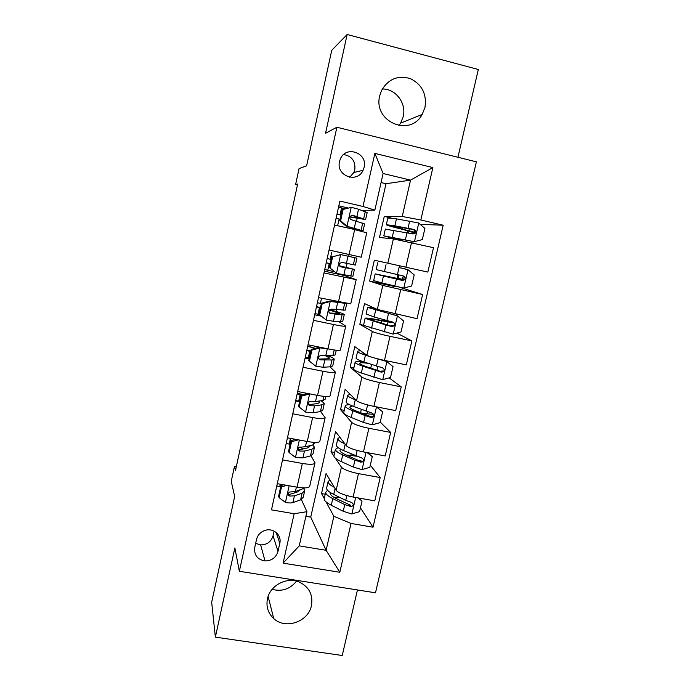 <?xml version="1.0" encoding="UTF-8"?>
<svg xmlns="http://www.w3.org/2000/svg" width="690" height="690" viewBox="0 0 690 690"><rect width="100%" height="100%" fill="white"/><g stroke="black" fill="none" stroke-linecap="round" stroke-linejoin="round"><path stroke-width="1.03" d="M379.733 95.755C372.824 121.569 410.024 137.638 422.168 114.462L424.988 107.355C426.877 94.021 421.987 84.439 410.3 78.6C397.785 75.012 388.177 79.031 381.466 90.64L379.733 95.755M382.303 89.001C395.672 88.631 406.643 103.241 403.21 116.601L400.649 123.105L398.915 125.623M267.453 598.817C265.969 606.674 268.074 613.272 273.757 618.602C285.488 629.772 308.447 621.759 311.449 605.57C313.182 594.668 309.086 586.811 299.149 582.006C286.738 576.59 270.031 585.405 267.453 598.817M296.545 581.153C290.041 589.148 281.891 591.873 272.102 589.338M339.54 161.495C335.728 175.829 357.291 183.807 363.078 170.318L364.087 167.42C368.072 152.757 345.483 144.943 340.239 159.278L339.54 161.495M349.727 177.261L353.849 172.483L354.815 169.723C355.609 161.141 351.883 156.078 343.62 154.525M457.936 157.268L478.325 69.492L347.148 34.5L331.735 50.318L306.61 165.824L299.072 168.567L295.613 184.523L297.476 184.963M375.489 592.805L476.393 161.848L336.893 127.245L239.352 571.286L375.489 592.805M239.352 571.286L234.859 547.938L215.358 637.137L342.231 655.5L357.454 589.95M215.358 637.137L211.675 602.215L234.678 496.472L231.245 481.335L234.505 466.302L235.531 470.347L297.675 184.014L295.613 184.523M278.001 551.353L279.795 543.306C281.899 535.311 273.525 527.721 265.357 530.3C260.691 531.809 257.741 534.862 256.516 539.468L254.731 547.558C253.989 555.114 257.413 559.573 265.012 560.936C271.705 560.815 276.035 557.624 278.001 551.353L273.042 535.794L274.085 531.11M351.02 523.451L339.799 572.269L283.09 563.144L294.156 513.74L306.938 511.678L299.236 545.876L326.103 550.301L333.856 516.301L351.02 523.451L373.023 527.212L443.187 225.216L420.201 224.379M305.894 516.301L310.733 517.129L385.995 183.73L410.533 180.125L383.105 173.509L374.868 210.096L362.983 206.474L339.894 201.075L271.472 509.858L294.156 513.74M362.983 206.474L374.868 153.387L432.872 167.584L420.822 219.989L443.187 225.216M347.148 34.5L325.551 133.265L336.893 127.245M236.342 466.63L234.505 466.302M310.733 517.129L326.103 550.301L339.799 572.269M306.938 511.678L301.383 499.577M374.868 210.096L361.965 210.424M334.572 225.061L354.677 229.529M356.558 221.128L357.161 218.42M329.052 250.004L361.241 257.215L329.035 250.047M323.972 272.912L356.195 279.648L344.388 275.534L344.508 275.008M346.225 267.332L347.087 263.459M348.692 256.309L349.088 254.532M336.332 311.552L336.711 309.87M313.467 320.315L333.425 324.498C341.421 326.111 345.526 326.637 345.75 326.068L338.712 321.557M303.065 367.278L322.972 371.255C330.95 372.755 335.09 373.023 335.4 372.065L330.027 366.847M292.758 413.793L312.613 417.571C320.574 418.959 324.748 418.985 325.154 417.64L320.609 411.542M282.546 459.885L302.349 463.464C310.293 464.741 314.511 464.525 314.994 462.8L311.018 455.771M385.995 183.73L381.07 182.548M325.24 494.195L321.54 493.548L324.248 498.551M326.051 501.88L333.856 516.301M321.54 493.548L326.068 473.538L336.142 490.305C338.514 492.979 344.172 495.222 353.099 497.033L374.782 500.854L380.19 477.549L370.306 465.172M334.702 452.459L330.993 451.777L333.891 456.055M335.245 458.057L341.412 467.156C343.844 469.631 349.528 471.788 358.472 473.625L380.19 477.549M330.993 451.777L335.564 431.595L346.294 445.697C348.778 447.983 354.496 450.053 363.457 451.907L385.201 455.943L390.652 432.423L380.233 422.125M344.241 410.36L340.532 409.644L351.615 422.349C354.151 424.419 359.904 426.403 368.883 428.283L390.652 432.423M340.532 409.644L345.138 389.289L356.54 400.692C359.128 402.572 364.924 404.469 373.911 406.367L395.706 410.61L401.218 386.874L389.126 377.87M353.866 367.899L350.14 367.149L361.914 377.12C364.553 378.801 370.375 380.595 379.388 382.519L401.218 386.874M350.14 367.149L354.789 346.63L366.89 355.264C369.581 356.747 375.438 358.455 384.468 360.404L406.315 364.863L411.87 340.912L396.845 333.08M393.231 334.055L397.414 315.891L403.564 320.954L401.028 331.95L393.033 334.107L359.844 324.291L372.307 331.485C375.05 332.753 380.949 334.365 389.997 336.332L411.87 340.912M359.844 324.291L364.527 303.591L377.327 309.43L417.027 318.694L422.634 294.518L398.872 287.04M395.232 286.178L395.12 286.661L369.624 281.072L382.795 285.427L422.634 294.518M369.624 281.072L374.351 260.182L427.835 272.093L374.351 260.182M391.152 218.006L384.261 216.401L379.491 237.464L393.378 238.938L433.493 247.693L427.835 272.093M384.261 216.401L402.236 216.496L410.533 180.125L432.872 167.584M277.268 483.673L297.045 487.157C304.989 488.382 309.224 488.037 309.75 486.122L314.899 463.223M373.023 527.212L360.473 507.84M289.024 444.041L286.169 443.515M287.437 437.814L307.257 441.488C315.218 442.825 319.418 442.721 319.858 441.177L325.076 417.968M356.299 456.211L350.943 455.452M365.985 413.888L365.838 414.526L364.51 414.267M299.581 401.744L295.596 400.976M297.692 391.523L317.572 395.396C325.542 396.836 329.699 396.974 330.062 395.819L335.349 372.298M309.094 358.878L305.101 358.076M308.042 344.793L327.983 348.864C335.961 350.416 340.084 350.813 340.36 350.046L345.716 326.215M387.142 321.505L387.314 320.729M321.29 316.184L314.692 314.795M318.495 297.623L350.753 303.841L356.187 279.692M397.017 278.38L397.845 274.732M399.476 267.625L399.872 265.892M344.388 275.534L324.369 271.144M420.822 219.989L402.236 216.496M407.454 232.789L407.937 230.684M349.088 254.481L354.643 229.649L366.735 232.789L361.241 257.206M348.096 207.983L338.833 205.827M299.236 545.876L283.09 563.144M374.868 153.387L383.105 173.509M255.662 543.366L260.656 544.91C267.039 544.815 271.17 541.779 273.042 535.794M286.885 485.372L281.511 486.907L279.122 497.688L285.608 502.536C288.938 503.062 291.37 503.088 292.922 502.596L300.599 499.896L303.238 497.292L304.523 491.565M295.467 492.643L294.061 491.798M280.692 486.847L276.785 485.872M281.511 486.907L280.968 485.57L278.588 496.3L279.122 497.688M280.968 485.57L283.659 484.803M305.101 487.89L295.398 491.547L289.421 492.048C287.601 493.781 287.73 495.127 289.8 496.067L294.44 495.825L302.091 493.238L304.713 490.719L303.772 488.753M300.107 489.995L297.899 491.832L289.153 494.549L289.8 496.067M334.383 487.382C330.269 485.234 328.164 483.38 328.052 481.801L329.829 479.809M359.033 498.085L362.034 501.052L359.594 511.652L351.693 513.955L343.232 511.299L331.278 505.227C326.646 502.829 324.274 500.724 324.171 498.913L324.352 498.094M333.822 497.266L339.446 497.257M362.034 501.052L357.877 497.878M327.543 490.271L325.646 492.418C325.758 494.187 328.138 496.257 332.778 498.62L344.767 504.606L351.391 506.693C353.763 505.313 353.789 503.881 351.469 502.398L345.733 500.371L333.736 494.437C329.087 492.091 326.698 490.055 326.568 488.313L326.75 487.528M351.391 506.693L350.477 505.209L336.151 498.542C332.27 496.567 330.277 494.842 330.174 493.367L330.398 492.574M298.296 439.832L291.551 441.721L289.136 452.606L295.639 457.556L302.927 457.884L310.457 455.935L312.993 453.873L314.321 447.931M303.522 448.897L299.262 447.103M290.128 444.317L286.203 443.359M291.551 441.721L290.956 440.599L288.549 451.433L289.136 452.606M290.956 440.599L295.544 439.314M315.554 442.428L312.915 444.972L305.42 446.732L299.003 447.293C297.692 449.069 297.968 450.329 299.839 451.07L304.454 451.053L311.966 449.216L314.476 447.241L312.794 445.007M309.707 445.723L309.862 446.232L307.731 447.888L299.141 449.785L299.839 451.07M309.81 393.878L301.677 396.12L299.236 407.1L305.748 412.154L313.01 412.767L320.41 411.576L322.825 410.067L324.205 403.909M310.362 404.573L308.292 403.866M299.658 401.416L295.708 400.467M301.677 396.12L301.03 395.223L298.606 406.151L299.236 407.1M301.03 395.223L307.524 393.438M325.861 396.552L325.275 399.139L322.886 400.519L315.528 401.511L310.949 401.278L308.887 402.054C307.878 403.805 308.24 405.004 309.974 405.66L314.554 405.867L321.928 404.806L324.326 403.374L321.161 400.752M303.152 394.637L297.312 393.231M298.701 401.183L300.159 394.628L301.763 395.016M318.599 401.097L319.694 402.356L317.659 403.555L309.215 404.616L309.974 405.66M300.159 394.628L297.157 393.921M311.897 350.089L311.199 349.416L319.332 347.234L320.074 347.889L311.897 350.089L309.439 361.18L315.96 366.338L323.196 367.227L330.45 366.821L332.744 365.873L334.176 359.49M309.258 358.136L305.299 357.204M319.332 347.234L322.247 347.691M320.074 347.889L328.104 348.89M311.199 349.416L308.749 360.447L309.439 361.18M336.254 350.244L335.219 354.85L332.951 355.661L321.186 355.402L318.97 356.333C318.15 358.05 318.556 359.214 320.203 359.826L331.985 359.982L334.262 359.119C333.934 358.326 331.769 357.23 327.776 355.816M310.836 351.046L306.869 350.115M308.301 357.912L309.767 351.296L310.733 351.529M325.654 355.876L329.613 358.093L327.672 358.817L319.384 359.033L320.203 359.826M309.767 351.296L306.757 350.598M307.688 346.423L310.698 347.122L311.078 345.414M315.434 348.278L310.698 347.122M344.871 443.825C340.351 441.807 337.997 440.116 337.807 438.762L339.773 437.132M367.753 452.709L372.281 456.642L369.814 467.337L361.888 469.605L353.358 467.07L341.214 461.558C336.513 459.385 334.072 457.539 333.891 456.021L334.046 455.357M346.302 455.046L355.911 456.047M372.281 456.642L367.054 452.58M338.048 447.56L335.375 449.475C335.564 450.941 338.014 452.743 342.732 454.882L354.91 460.308L362.069 462.136C363.984 460.566 363.854 459.161 361.672 457.936L343.698 450.665C338.971 448.552 336.513 446.775 336.315 445.335L336.461 444.696M362.069 462.136L361.112 460.903L358.265 460.359L346.087 454.952C342.137 453.175 340.084 451.665 339.929 450.441L340.808 449.276M353.478 397.63L352.228 396.379M355.816 399.959L355.281 399.76C350.468 397.906 347.924 396.44 347.648 395.353L349.985 394.137M376.559 406.884L382.614 411.818L380.121 422.616L372.177 424.85L363.578 422.435L351.245 417.493C346.466 415.544 343.948 413.974 343.698 412.767L343.818 412.24M362.129 413.336L372.764 414.302M382.614 411.818L376.326 406.841M349.563 404.685C346.561 404.745 345.103 405.237 345.198 406.151C345.457 407.316 347.984 408.851 352.771 410.757L365.139 415.613L370.978 417.398L372.695 417.139C374.273 415.475 374.032 414.121 371.97 413.077L353.746 406.505C348.942 404.616 346.415 403.107 346.147 401.977L346.251 401.485M372.695 417.139L371.694 416.139L369.9 416.312L356.109 410.981C352.098 409.386 349.985 408.109 349.761 407.135L352.383 405.962M364.717 362.224C358.231 361.379 355.022 361.457 355.1 362.457L353.591 369.124C353.91 370.021 356.506 371.324 361.362 373.031L382.562 379.681L390.531 377.49L393.041 366.597L386.736 361.5L371.246 357.041M386.736 361.5L382.122 359.904M365.881 354.548L362.164 352.555L362.517 352.15M370.582 356.825L365.433 355.134C360.542 353.522 357.929 352.331 357.575 351.555C357.411 351.029 358.481 350.813 360.775 350.908M355.1 362.457C355.436 363.302 358.041 364.562 362.906 366.243L381.363 372.169L383.321 371.738C384.64 370.038 384.321 368.727 382.363 367.805L363.88 361.948C359.007 360.292 356.402 359.059 356.057 358.239L356.135 357.903M383.321 371.738L382.26 370.961L380.224 371.315L366.218 366.614C362.147 365.217 359.973 364.165 359.688 363.449C359.628 362.612 362.362 362.561 367.908 363.294M322.213 303.635L321.462 303.195L329.415 301.099L330.415 301.478L322.213 303.635L319.729 314.83L326.267 320.091L333.468 321.273L342.757 321.273L344.241 314.674M326.267 320.091L319.729 314.83M319.272 314.554L314.968 313.562M329.622 301.047L341.326 302.487M330.415 301.478L346.734 303.505M321.462 303.195L318.987 314.329M346.751 303.514L345.259 310.155L331.519 309.103L329.208 310.146C328.509 311.828 328.949 312.975 330.527 313.562L342.128 314.761L344.293 314.468C343.361 313.596 338.445 312.018 329.544 309.732M320.496 307.542L316.503 306.627M317.987 314.261L319.47 307.593L320.436 307.818M329.311 310L339.618 313.424L329.639 313.019L330.527 313.562M319.47 307.593L316.443 306.895M317.374 302.686L320.402 303.376L321.54 298.27M321.368 303.6L320.402 303.376M397.414 315.891L367.589 307.378L373.842 307.835M397.25 315.753L378.965 310.681L372.195 308.396L375.144 308.439M390.057 321.825L379.44 320.031C369.883 318.219 365.096 317.659 365.096 318.366L363.621 324.869M365.096 318.366L385.882 324.999L391.842 326.517L393.973 325.939C395.111 324.231 394.732 322.954 392.852 322.118L374.118 316.986L366.105 313.933M390.074 321.773L388.824 321.135M393.343 322.86L381.561 320.755L381.009 323.17M393.973 325.939L392.86 325.387L390.635 325.913L389.177 325.525L369.702 319.384C369.693 318.797 373.644 319.254 381.561 320.755M332.632 256.749L340.86 254.627L332.632 256.749L330.122 268.039L336.668 273.421L352.866 276.285L354.393 269.454M336.668 273.421L330.122 268.039M334.055 271.662L324.723 269.54M340.006 254.429L356.928 258.172L354.919 257.741L353.349 264.719L341.947 262.373L339.566 263.485C338.954 265.15 339.411 266.28 340.938 266.875L354.41 269.411L339.523 265.771M340.86 254.627L354.919 257.741M331.812 256.542L329.32 267.78M330.234 263.658L326.223 262.752M327.759 270.221L329.251 263.502L330.225 263.718M339.566 265.857L349.709 268.358L340.403 266.668M329.251 263.502L326.206 262.812M327.155 258.56L330.2 259.242L331.692 252.506M356.928 258.181L355.385 265.064L353.349 264.719M331.166 259.466L330.2 259.242M403.805 288.058L408.023 269.721L414.19 274.896L411.628 285.988L403.607 288.11L381.872 282.909L383.442 275.991L375.179 273.887L399.889 278.941L398.242 278.372L398.811 274.956M408.023 269.721L400.398 267.91M407.868 269.592L400.416 267.841M381.872 282.909L373.661 280.606M383.442 275.991L402.417 280.451L404.676 279.743C405.677 278.027 405.263 276.785 403.443 276.009L376.162 269.574M402.658 277.285L402.546 279.329L403.279 279.631M403.132 279.743L391.497 277.259L391.377 277.777M402.632 275.828C404.159 276.707 404.444 277.897 403.503 279.416L401.149 280.097L379.802 274.922L391.497 277.259M343.137 209.415L351.391 207.336L343.137 209.415L340.61 220.817L347.165 226.311L363.052 230.883L349.821 228.554M347.165 226.311L358.343 229.83L341.869 226.734M351.391 207.336L358.524 209.234L367.158 212.606L365.631 219.42M345.224 208.708L338.523 207.25M342.266 209.45L339.756 220.791L340.61 220.817M346.277 226.251L339.756 220.791M349.821 216.988L365.596 219.558L352.469 215.202L350.046 216.367C349.494 218.023 349.968 219.144 351.46 219.748L364.613 223.948L363.078 230.788M337.626 225.759L339.126 219.015L340.101 219.23M341.015 215.116L336.979 214.228M339.126 219.015L336.065 218.342M337.013 214.047L340.075 214.728L341.585 207.923M351.486 215.202L360.887 218.506L349.873 216.781M341.05 214.935L340.075 214.728M414.509 232.556L413.457 232.478L412.646 233.858M408.308 232.961L409.136 231.486L410.757 231.573L400.252 228.804C390.721 226.467 386.081 225.095 386.331 224.681L394.861 225.837L396.448 218.842L387.858 217.98M400.243 238.973L399.993 240.068L388.436 236.903L414.276 241.681L422.323 239.603L424.911 228.407L418.571 222.991L396.448 218.842M414.276 241.681L383.804 235.859L398.303 239.818M399.993 240.068L402.926 240.767M402.848 227.562L402.486 229.14L390.971 225.734L412.784 229.391C414.612 230.037 415.095 231.254 414.216 233.039L415.44 233.134C416.337 231.417 415.898 230.201 414.121 229.468L394.861 225.837M402.486 229.14L414.621 232.245M385.331 229.132L413.094 233.953L415.44 233.134M341.412 467.156L336.142 490.305M351.615 422.349L346.294 445.697M361.914 377.12L356.54 400.692M372.307 331.485L366.89 355.264M382.795 285.427L377.327 309.43M393.378 238.938L387.858 263.166M358.472 473.625L353.099 497.033M302.349 463.464L297.045 487.157M312.613 417.571L307.257 441.488M368.883 428.283L363.457 451.907M322.972 371.255L317.572 395.396M379.388 382.519L373.911 406.367M333.425 324.498L327.983 348.864M389.997 336.332L384.468 360.404M343.982 277.294L338.48 301.892M400.692 289.714L395.12 314.01M411.499 242.656L405.867 267.185M276.216 532.525L279.795 543.306M289.153 485.769L285.444 502.415M302.091 493.238L300.599 499.896M279.743 486.605L280.278 484.207M303.289 487.873L303.031 489.029M294.44 495.825L292.922 502.596M296.398 487.045L295.398 491.547M351.891 513.895L355.669 497.49M333.736 494.437L335.073 488.537M331.278 505.227L332.778 498.62M345.733 500.371L346.829 495.584M343.232 511.299L344.767 504.606M349.537 505.08L350.494 506.641M299.348 440.022L295.475 457.427M311.966 449.216L310.457 455.935M289.179 444.075L290.447 438.374M313.51 442.333L312.915 444.972M304.454 451.053L302.927 457.884M306.619 441.367L305.42 446.732M309.62 393.938L305.592 412.025M321.928 404.806L320.41 411.576M323.817 396.371L322.886 400.519M314.554 405.867L313.01 412.767M316.926 395.267L315.528 401.511M319.867 347.95L315.796 366.209M331.985 359.982L330.45 366.821M334.227 349.977L332.951 355.661M324.748 360.275L323.196 367.227M327.293 348.899L325.732 355.876M362.086 469.545L366.036 452.39M343.698 450.665L345.164 444.213M351.141 453.942L350.805 455.435M341.214 461.558L342.732 454.882M355.885 456.038L357.161 450.466M353.358 467.07L354.91 460.308M359.671 460.894L360.689 462.222M372.376 424.79L376.473 406.953M353.746 406.505L355.281 399.76M367.442 411.775L366.933 414.017M361.31 409.437L360.56 412.724M351.245 417.493L352.771 410.757M366.123 411.3L367.589 404.927M363.578 422.435L365.139 415.613M369.9 416.312L370.978 417.398M382.76 379.629L386.892 361.629M363.88 361.948L365.433 355.134M377.792 366.588L376.956 370.254M371.565 364.518L370.737 368.149M361.362 373.031L362.906 366.243M376.464 366.157L378.042 359.266M373.885 377.396L375.464 370.513M380.224 371.315L381.363 372.169M330.208 301.53L326.103 319.962M342.128 314.761L340.575 321.661M344.655 303.479L343.103 310.397M335.038 314.252L333.468 321.273M337.608 302.772L336.03 309.81M374.118 316.986L375.679 310.112M383.709 311.337L383.571 311.949M390.091 312.889L389.91 313.7M388.013 321.997L387.323 324.99M371.565 328.173L373.126 321.316M386.892 320.609L388.479 313.648M384.296 331.942L385.882 324.999M390.635 325.913L391.842 326.517M340.653 254.679L336.504 273.283M352.366 269.126L350.805 276.086M345.423 267.806L343.836 274.896M348.019 256.223L346.423 263.321M384.442 271.619L386.021 264.684M397.94 278.656L397.785 279.303M397.414 274.637L399.018 267.608M394.792 286.074L396.396 279.062M401.149 280.097L402.417 280.451M398.363 278.51L402.675 279.459M351.193 207.388L347.001 226.173M362.699 223.068L361.12 230.098M365.269 211.58L363.69 218.626M355.911 220.929L354.306 228.079M358.524 209.234L356.92 216.401M351.521 215.202L352.469 215.202M409.136 231.486L413.457 232.478M414.483 241.629L418.735 223.129M409.368 228.752L408.92 230.71M406.738 240.232L406.445 241.526M392.265 237.222L393.852 230.244M408.031 228.235L409.662 221.145M405.392 239.784L407.014 232.711M412.784 229.391L414.121 229.468M400.649 123.105L422.168 114.462M268.117 596.471L273.757 618.602M353.849 172.483L363.078 170.318M260.656 544.91L265.012 560.936M328.052 481.801L326.568 488.313M325.646 492.418L324.171 498.913M309.732 446.81L309.862 446.232M319.591 402.805L319.694 402.356M337.807 438.762L336.315 445.335M335.375 449.475L333.891 456.021M347.648 395.353L346.147 401.977M345.198 406.151L343.698 412.767M357.575 351.555L356.057 358.239M367.589 307.378L366.062 314.114M396.233 315.304L396.465 314.295M377.697 262.795L376.154 269.6M375.179 273.887L373.644 280.675M403.503 279.416L404.676 279.743M398.242 278.372L402.546 279.329M387.892 217.824L386.331 224.681M412.853 242.966L413.181 241.56M385.356 229.011L383.804 235.859"/></g></svg>
